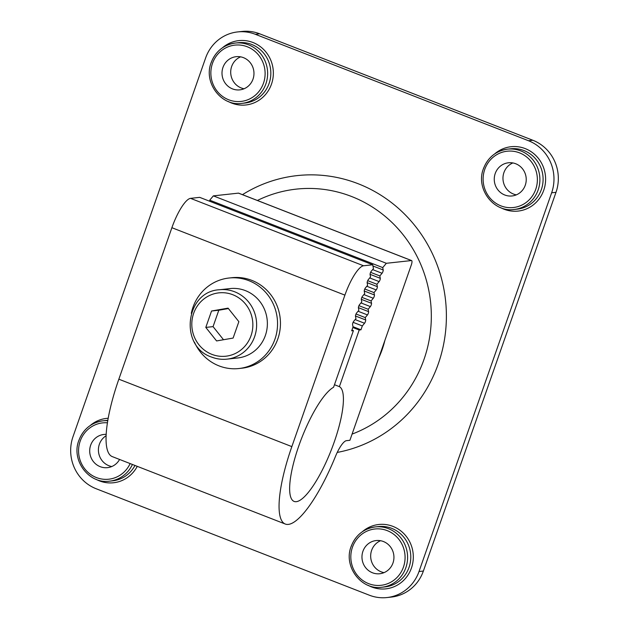 <?xml version="1.0" encoding="UTF-8"?>
<svg xmlns="http://www.w3.org/2000/svg" width="629" height="629" viewBox="0 0 629 629"><rect width="100%" height="100%" fill="white"/><g stroke="black" fill="none" stroke-linecap="round" stroke-linejoin="round"><path stroke-width="0.94" d="M96.158 488.741A40.46 38.739 83.8 0 1 73.003 436.675L205.628 57.954A40.46 38.739 83.8 0 1 237.668 31.922A40.46 38.739 83.8 0 1 255.311 34.281L528.486 140.731A40.46 38.739 83.8 0 1 551.641 192.796L419.016 571.517A40.46 38.739 83.8 0 1 386.977 597.55A40.46 38.739 83.8 0 1 369.333 595.199L96.158 488.741M419.016 571.517L423.372 571.046A40.46 38.739 83.8 0 1 391.332 597.078L386.977 597.55M423.372 571.046L555.997 192.325L551.641 192.796M528.486 140.731L532.842 140.259A40.46 38.739 83.8 0 1 555.997 192.325M532.842 140.259L259.667 33.801L255.311 34.281M237.668 31.922L242.023 31.45A40.46 38.739 83.8 0 1 259.667 33.801M380.569 540.712A16.692 15.984 -96.2 0 0 371.637 550.344A16.692 15.984 -96.2 0 0 384.044 572.634M512.863 162.942A16.692 15.984 -96.2 0 0 503.931 172.566A16.692 15.984 -96.2 0 0 516.338 194.856M240.6 56.846A16.692 15.984 -96.2 0 0 231.669 66.47A16.692 15.984 -96.2 0 0 244.076 88.76M106.12 435.748A16.692 15.984 -96.2 0 0 99.374 444.247A16.692 15.984 -96.2 0 0 111.781 466.537M362.925 551.295A16.692 15.984 83.8 0 1 376.142 540.555A16.692 15.984 83.8 0 1 392.976 563.002A16.692 15.984 83.8 0 1 379.759 573.742A16.692 15.984 83.8 0 1 362.925 551.295M495.22 173.518A16.692 15.984 83.8 0 1 508.436 162.777A16.692 15.984 83.8 0 1 525.27 185.225A16.692 15.984 83.8 0 1 512.053 195.965A16.692 15.984 83.8 0 1 495.22 173.518M222.965 67.421A16.692 15.984 83.8 0 1 236.182 56.681A16.692 15.984 83.8 0 1 253.007 79.128A16.692 15.984 83.8 0 1 239.791 89.868A16.692 15.984 83.8 0 1 222.965 67.421M119.573 459.461A16.692 15.984 83.8 0 1 107.496 467.646A16.692 15.984 83.8 0 1 90.662 445.198A16.692 15.984 83.8 0 1 103.879 434.458A16.692 15.984 83.8 0 1 106.191 434.38M353.105 322.331L362.32 325.924L364.545 323.251A2.021 0.519 111.3 0 0 365.693 319.972L365.237 317.59L367.462 314.917A2.021 0.519 111.3 0 0 368.61 311.638L368.154 309.256L370.379 306.59A2.021 0.519 111.3 0 0 371.527 303.304L371.071 300.929L373.296 298.256A2.021 0.519 111.3 0 0 374.444 294.977L373.988 292.595L376.213 289.922A2.021 0.519 111.3 0 0 377.369 286.643L376.905 284.261L379.138 281.595A2.021 0.519 111.3 0 0 380.286 278.309L379.83 275.934L370.607 272.341M358.939 305.67L368.154 309.256M372.706 264.778L199.692 197.357L190.548 198.355L363.562 265.776L372.706 264.778L373.453 268.614L371.228 271.288A2.021 0.519 111.3 0 0 370.08 274.566L370.536 276.941L368.311 279.614A2.021 0.519 111.3 0 0 367.163 282.893L367.619 285.275L365.394 287.948A2.021 0.519 111.3 0 0 364.246 291.227L364.702 293.609L362.477 296.283A2.021 0.519 111.3 0 0 361.329 299.561L361.785 301.936L359.56 304.609A2.021 0.519 111.3 0 0 358.412 307.888L358.868 310.27L356.635 312.943A2.021 0.519 111.3 0 0 355.487 316.222L355.951 318.604L353.718 321.277A2.021 0.519 111.3 0 0 352.57 324.556L353.026 326.938L351.674 330.815L353.412 330.626L333.574 387.267A61.705 15.945 111.3 0 0 298.508 446.747A61.705 15.945 111.3 0 0 294.12 501.423A61.705 15.945 111.3 0 0 331.035 450.608A61.705 15.945 111.3 0 0 339.385 386.638L334.471 384.72M379.83 275.934L382.055 273.261A2.021 0.519 111.3 0 0 383.203 269.983L382.747 267.6L386.348 263.292L411.46 260.555A5.056 1.305 -68.7 0 1 411.633 260.579A5.056 1.305 -68.7 0 1 411.248 265.131L349.913 440.292L346.453 440.67A20.23 5.229 111.3 0 0 335.375 456.63A85.984 22.212 -68.7 0 1 285.307 524.043A85.984 22.212 -68.7 0 1 291.848 446.614L344.904 295.127L171.89 227.706A30.349 7.839 -68.7 0 1 190.548 198.355M171.89 227.706L118.842 379.193L291.848 446.614M285.307 524.043L112.3 456.623A85.984 22.212 -68.7 0 1 118.842 379.193M411.46 260.555L238.446 193.134A5.056 1.305 -68.7 0 1 238.627 193.158L411.633 260.579M238.446 193.134L213.341 195.871L386.348 263.292M209.96 201.359L209.732 200.179L213.341 195.871M344.904 295.127A30.349 7.839 -68.7 0 1 363.562 265.776M362.32 325.924L360.96 329.808L359.214 329.997L339.385 386.638M367.69 280.676L376.905 284.261M364.773 289.002L373.988 292.595M361.856 297.336L371.071 300.929M209.732 200.179L382.747 267.6M351.941 330.052L353.412 330.626M352.83 327.505L359.214 329.997M352.987 326.695L360.96 329.808M356.022 313.997L365.237 317.59M219.427 289.749C185.28 291.4 178.935 346.54 211.659 357.099C216.62 359.017 221.73 359.694 226.983 359.143A34.902 33.416 83.8 0 0 256.404 328.873A34.902 33.416 83.8 0 0 234.641 291.777A34.902 33.416 83.8 0 0 219.427 289.749L230.167 288.577A34.902 33.416 83.8 0 1 245.381 290.614A34.902 33.416 83.8 0 1 267.144 327.701A34.902 33.416 83.8 0 1 237.723 357.972L226.983 359.143A34.902 33.416 83.8 0 1 211.761 357.107M233.115 338.064L238.863 321.663L228.075 308.139L211.548 311.017L205.801 327.418L216.588 340.942L233.115 338.064M205.801 327.418L213.058 326.624L223.515 339.731M211.548 311.017L218.806 310.231L213.058 326.624M228.406 308.556L218.806 310.231M194.447 342.184A45.524 43.582 -96.2 0 0 238.871 368.531A45.524 43.582 -96.2 0 0 274.92 339.243A45.524 43.582 -96.2 0 0 229.011 278.018A45.524 43.582 -96.2 0 0 192.969 307.306A45.524 43.582 -96.2 0 0 191.302 313.313M229.011 278.018L231.92 277.704A45.524 43.582 83.8 0 1 277.821 338.929A45.524 43.582 83.8 0 1 241.78 368.217L238.871 368.531M378.682 358.129A94.271 90.261 -96.2 0 0 384.885 340.407M257.395 200.47A126.61 121.224 83.8 0 1 351.54 196.484A126.61 121.224 83.8 0 1 431.329 315.868A126.61 121.224 83.8 0 1 352.083 434.096M337.238 452.424A139.96 134.001 -96.2 0 0 445.953 327.379A139.96 134.001 -96.2 0 0 358.192 183.747A139.96 134.001 -96.2 0 0 242.472 194.66M500.55 207.601A32.37 30.994 -96.2 0 0 543.739 190.257A32.37 30.994 -96.2 0 0 532.401 152.58A32.37 30.994 -96.2 0 0 494.693 153.893M228.288 101.505A32.37 30.994 -96.2 0 0 271.476 84.16A32.37 30.994 -96.2 0 0 260.147 46.483A32.37 30.994 -96.2 0 0 222.438 47.796M108.204 418.261A32.37 30.994 -96.2 0 0 90.144 425.574M95.993 479.282A32.37 30.994 -96.2 0 0 137.256 466.356M368.248 585.379A32.37 30.994 -96.2 0 0 411.445 568.026A32.37 30.994 -96.2 0 0 400.107 530.357A32.37 30.994 -96.2 0 0 362.398 531.67M352.452 547.214A28.329 27.118 -96.2 0 0 368.665 583.657A28.329 27.118 -96.2 0 0 403.448 567.083A28.329 27.118 -96.2 0 0 387.236 530.64A28.329 27.118 -96.2 0 0 352.452 547.214M405.847 567.728A30.349 29.06 83.8 0 1 381.819 587.25C361.274 590.458 343.167 566.438 351.124 546.483C355.574 535.177 363.617 528.651 375.246 526.913A30.349 29.06 83.8 0 1 405.847 567.728M351.218 546.436A30.349 29.06 83.8 0 1 375.246 526.913L378.438 526.567A30.349 29.06 83.8 0 1 409.039 567.382A30.349 29.06 83.8 0 1 385.011 586.904L381.819 587.25M484.747 169.437A28.329 27.118 -96.2 0 0 500.959 205.88A28.329 27.118 -96.2 0 0 535.743 189.305A28.329 27.118 -96.2 0 0 519.53 152.863A28.329 27.118 -96.2 0 0 484.747 169.437M538.141 189.958A30.349 29.06 83.8 0 1 514.113 209.481C493.568 212.681 475.461 188.669 483.418 168.706C487.868 157.399 495.911 150.881 507.54 149.144A30.349 29.06 83.8 0 1 538.141 189.958M483.512 168.666A30.349 29.06 83.8 0 1 507.54 149.144L510.732 148.79A30.349 29.06 83.8 0 1 541.341 189.604A30.349 29.06 83.8 0 1 517.305 209.135L514.113 209.481M212.492 63.34A28.329 27.118 -96.2 0 0 228.704 99.783A28.329 27.118 -96.2 0 0 263.48 83.209A28.329 27.118 -96.2 0 0 247.268 46.766A28.329 27.118 -96.2 0 0 212.492 63.34M265.886 83.861A30.349 29.06 83.8 0 1 241.851 103.384C221.306 106.584 203.198 82.572 211.163 62.609C215.605 51.303 223.649 44.785 235.277 43.039A30.349 29.06 83.8 0 1 265.886 83.861M211.25 62.57A30.349 29.06 83.8 0 1 235.277 43.039L238.47 42.693A30.349 29.06 83.8 0 1 269.078 83.508A30.349 29.06 83.8 0 1 245.043 103.038L241.851 103.384M107.441 422.814A28.329 27.118 -96.2 0 0 80.198 441.118A28.329 27.118 -96.2 0 0 95.144 477.034A28.329 27.118 -96.2 0 0 130.132 463.581M132.436 464.469A30.349 29.06 83.8 0 1 109.556 481.154C89.011 484.361 70.904 460.342 78.869 440.386C83.311 429.08 91.354 422.554 102.983 420.817A30.349 29.06 83.8 0 1 107.779 420.707M78.955 440.339A30.349 29.06 83.8 0 1 102.983 420.817L106.175 420.471A30.349 29.06 83.8 0 1 107.842 420.337M134.96 465.46A30.349 29.06 83.8 0 1 112.748 480.808L109.556 481.154M368.61 311.638L358.388 307.66M358.05 311.253L367.462 314.917M380.286 278.309L370.064 274.33M369.718 277.924L379.138 281.595M377.369 286.643L367.147 282.665M366.801 286.258L376.213 289.922M374.444 294.977L364.23 290.991M363.884 294.584L373.296 298.256M371.527 303.304L361.313 299.325M360.967 302.919L370.379 306.59M372.635 269.589L382.055 273.261M383.203 269.983L372.942 265.981M355.133 319.579L364.545 323.251M365.693 319.972L355.471 315.986M211.887 354.363A31.867 30.506 83.8 0 1 193.646 313.36A31.867 30.506 83.8 0 1 232.777 294.718A31.867 30.506 83.8 0 1 251.018 335.721A31.867 30.506 83.8 0 1 211.887 354.363"/></g></svg>
